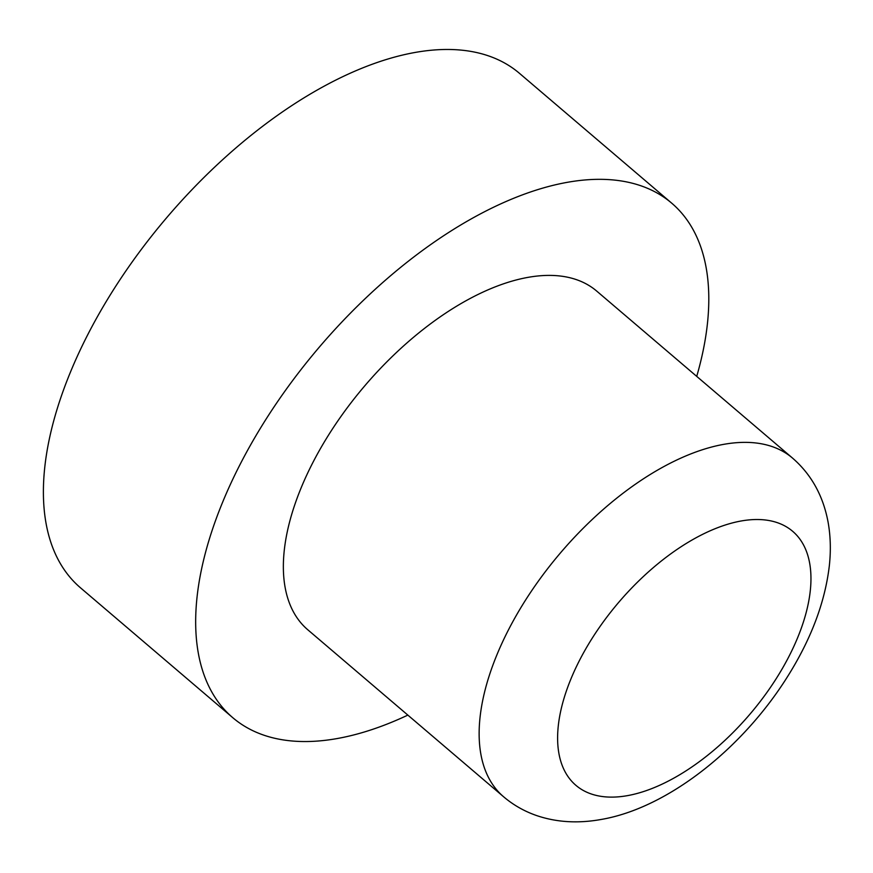 <?xml version="1.0" encoding="UTF-8"?>
<svg xmlns="http://www.w3.org/2000/svg" width="873" height="873" viewBox="0 0 873 873"><rect width="100%" height="100%" fill="white"/><g stroke="black" fill="none" stroke-linecap="round" stroke-linejoin="round"><path stroke-width="1.31" d="M792.466 458.03L596.685 291.069A222.593 114.963 130.5 0 0 445.372 313.331A222.593 114.963 130.5 0 0 301.174 487.756A222.593 114.963 -49.5 0 0 307.809 629.793L503.59 796.754C513.204 804.939 524.084 811.159 536.24 815.437C556.319 822.333 578.013 823.665 601.355 819.431C668.151 807.962 743.447 747.746 788.352 675.32C811.464 638.239 825.138 601.661 829.35 565.584C830.987 550.339 830.55 535.815 828.062 522.01C823.13 495.678 811.268 474.345 792.466 458.03A222.593 114.963 130.5 0 0 641.153 480.303A222.593 114.963 130.5 0 0 496.955 654.717A222.593 114.963 130.5 0 0 503.59 796.754M407.844 715.107A338.157 174.655 -49.5 0 1 232.818 717.726A338.157 174.655 -49.5 0 1 222.735 501.942A338.157 174.655 -49.5 0 1 441.803 236.954A338.157 174.655 -49.5 0 1 671.675 203.136A338.157 174.655 -49.5 0 1 696.719 376.383M232.818 717.726L80.545 587.856A338.157 174.655 -49.5 0 1 70.462 372.073A338.157 174.655 -49.5 0 1 289.53 107.095A338.157 174.655 -49.5 0 1 519.391 73.267L671.675 203.136M570.986 678.812A166.939 86.22 130.5 0 0 627.698 795.598A166.939 86.22 130.5 0 0 797.584 637.825A166.939 86.22 130.5 0 0 740.861 521.039A166.939 86.22 130.5 0 0 570.986 678.812"/></g></svg>
